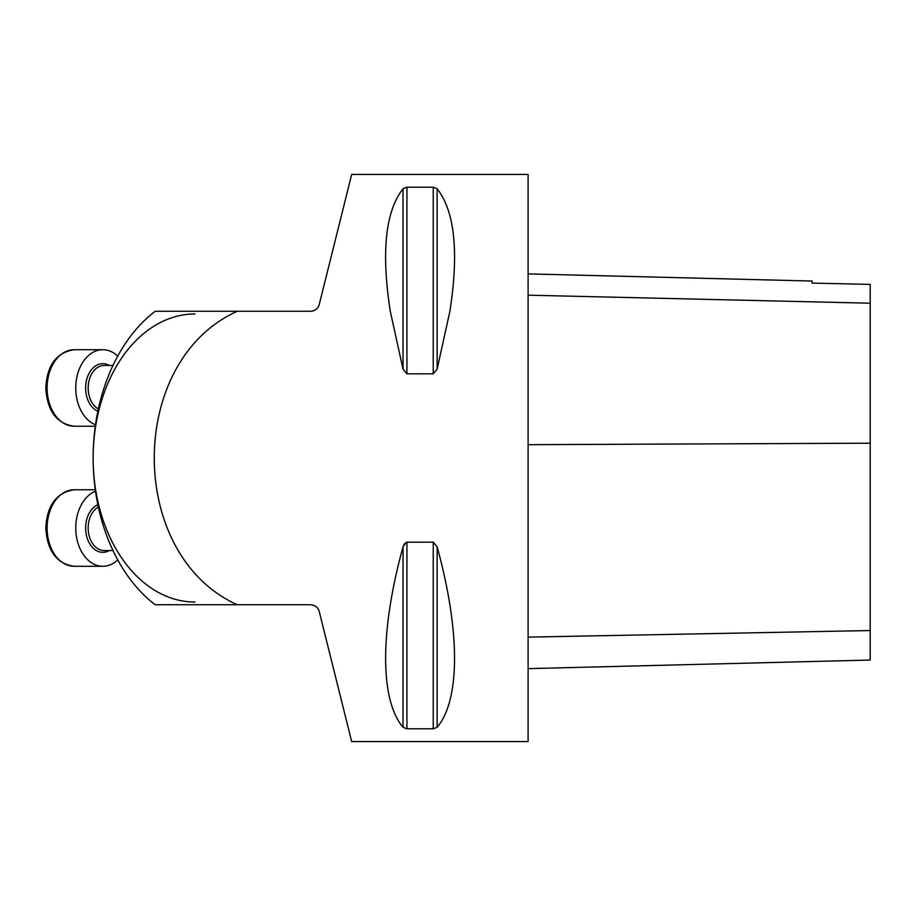 <?xml version="1.0" encoding="UTF-8"?>
<svg xmlns="http://www.w3.org/2000/svg" width="916" height="916" viewBox="0 0 916 916"><rect width="100%" height="100%" fill="white"/><g stroke="black" fill="none" stroke-linecap="round" stroke-linejoin="round"><path stroke-width="1.37" d="M155.193 604.732A166.54 117.763 -90 0 1 93.134 458A166.54 117.763 -90 0 1 155.193 311.268L310.524 311.268C315.276 310.753 318.184 308.486 319.26 304.433L351.675 174.429L528.108 174.429L528.108 741.571L351.675 741.571L319.26 611.567C318.195 607.526 315.287 605.258 310.524 604.732L155.193 604.732M433.234 187.208L406.933 187.208L403.029 188.707C385.396 211.321 381.148 252.175 390.273 311.268L403.029 369.148L406.933 373.831L433.234 373.831L437.138 369.148L449.893 311.268C459.019 252.175 454.771 211.321 437.138 188.707L433.234 187.208L433.234 373.831M237.267 311.268C126.637 361.019 126.568 554.936 237.267 604.732M406.349 542.238L403.029 546.852C379.842 631.01 379.842 699.916 403.029 727.293L406.933 728.793L433.234 728.793L437.138 727.293C460.324 699.916 460.324 631.01 437.138 546.852L433.234 542.169L433.234 728.793M406.933 728.793L406.933 542.169L433.234 542.169M403.029 727.293L403.029 546.852L404.586 543.52M310.524 604.732L313.135 605.121M314.99 605.923L315.974 606.575M317.634 608.213L318.344 609.289M319.26 304.433L318.447 306.539M317.806 307.558L317.062 308.44M315.905 309.482L315.081 310.032M313.512 310.753L312.379 311.074M528.108 668.646L870.2 660.047L870.2 284.395L812.137 283.113L812.137 281.04L528.108 273.895M870.2 284.395L812.137 283.113M194.982 313.959A144.041 101.848 90 0 0 93.134 458A144.041 101.848 90 0 0 194.982 602.041M95.287 426.238L74.173 426.238C56.689 423.776 47.231 411.021 45.8 387.983C46.968 365.266 56.426 352.511 74.173 349.717A38.254 27.056 90 0 0 47.117 387.983A38.254 27.056 90 0 0 74.173 426.238M95.493 424.806A38.254 27.056 -90 0 1 76.017 382.751A38.254 27.056 -90 0 1 102.821 349.717A38.254 27.056 -90 0 1 117.752 356.084M117.752 559.916A38.254 27.056 -90 0 1 102.821 566.283A38.254 27.056 -90 0 1 76.017 533.249A38.254 27.056 -90 0 1 95.493 491.194M102.821 566.283L74.173 566.283C56.689 563.821 47.231 551.066 45.8 528.017C46.968 505.311 56.426 492.556 74.173 489.762A38.254 27.056 90 0 0 47.117 528.017A38.254 27.056 90 0 0 74.173 566.283M437.138 546.852L437.138 727.293M437.138 188.707L437.138 369.148M403.029 188.707L403.029 369.148M406.933 187.208L406.933 373.831M870.2 630.54L528.108 637.124M870.2 443.195L528.108 444.684M870.2 303.207L528.108 295.181M97.863 411.25A24.308 17.186 -90 0 1 86.608 379.877A24.308 17.186 -90 0 1 109.313 365.473M112.977 365.473L104.092 365.473A22.511 15.916 90 0 0 88.451 383.85A22.511 15.916 90 0 0 98.344 408.971M98.344 507.029A22.511 15.916 90 0 0 88.176 528.017A22.511 15.916 90 0 0 104.092 550.527L112.977 550.527M109.313 550.527A24.308 17.186 -90 0 1 86.608 536.123A24.308 17.186 -90 0 1 97.863 504.75M102.821 349.717L74.173 349.717M95.287 489.762L74.173 489.762"/></g></svg>
